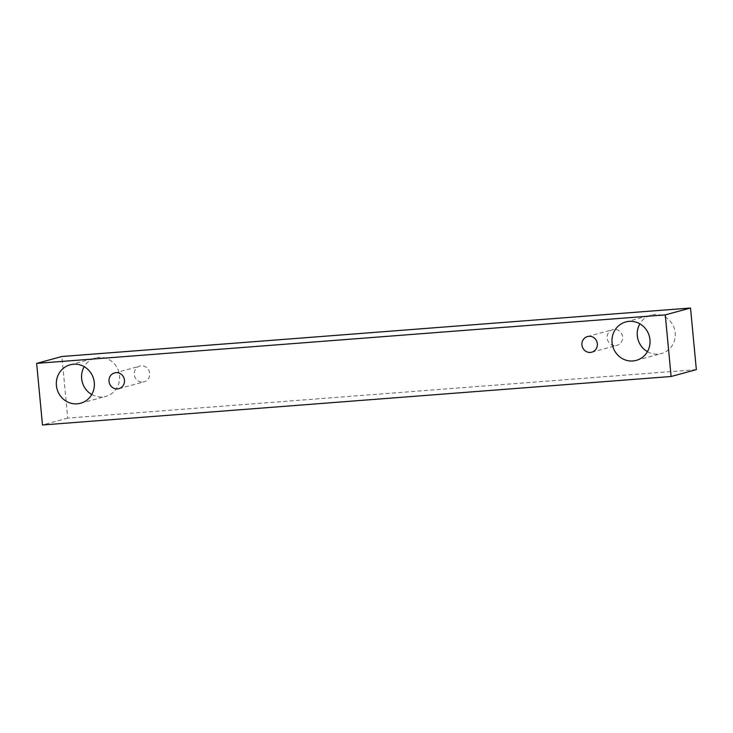 <?xml version="1.0" encoding="UTF-8"?>
<svg xmlns="http://www.w3.org/2000/svg" width="733" height="733" viewBox="0 0 733 733"><rect width="100%" height="100%" fill="white"/><g stroke="black" fill="none" stroke-linecap="round" stroke-linejoin="round"><path stroke-width="0.55" stroke-dasharray="3.67 2.75" d="M615.628 345.564A8.118 7.724 -105.2 0 0 622.326 335.467A8.118 7.724 -105.2 0 0 607.254 338.811A8.118 7.724 -105.2 0 0 615.628 345.564M696.35 369.624L67.72 418.112L61.893 356.504M67.72 418.112L42.477 424.984M647.422 351.657A19.919 18.966 -105.2 0 0 658.133 354.103A19.919 18.966 -105.2 0 0 661.487 353.526A19.919 18.966 -105.2 0 0 674.562 329.319A19.919 18.966 -105.2 0 0 651.032 315.08A19.919 18.966 -105.2 0 0 639.854 323.812M91.762 394.519A19.919 18.966 -105.2 0 0 102.473 396.965A19.919 18.966 -105.2 0 0 105.827 396.388A19.919 18.966 -105.2 0 0 118.902 372.181A19.919 18.966 -105.2 0 0 95.372 357.942A19.919 18.966 -105.2 0 0 84.185 366.674M142.752 382.04A8.118 7.724 -105.2 0 0 149.45 371.943A8.118 7.724 -105.2 0 0 134.377 375.287A8.118 7.724 -105.2 0 0 142.752 382.04M591.751 352.197L616.994 345.325M587.49 336.529L612.733 329.658M118.874 388.664L144.126 381.801M114.614 373.005L139.866 366.134M80.584 403.251L105.827 396.388M70.121 364.805L95.372 357.942M636.244 360.389L661.487 353.526M625.79 321.943L651.032 315.08"/><path stroke-width="1.1" d="M590.386 352.426A8.118 7.724 74.8 0 1 587.49 336.529A8.118 7.724 74.8 0 1 597.074 342.329A8.118 7.724 74.8 0 1 590.386 352.426M612.073 342.632A19.919 18.966 74.8 0 1 625.79 321.943A19.919 18.966 74.8 0 1 649.319 336.19A19.919 18.966 74.8 0 1 636.244 360.389A19.919 18.966 74.8 0 1 632.891 360.975A19.919 18.966 74.8 0 1 612.073 342.632M56.404 385.494A19.919 18.966 74.8 0 1 70.121 364.805A19.919 18.966 74.8 0 1 93.659 379.053A19.919 18.966 74.8 0 1 80.584 403.251A19.919 18.966 74.8 0 1 77.222 403.837A19.919 18.966 74.8 0 1 56.404 385.494M109.025 381.435A8.118 7.724 74.8 0 1 124.207 378.805A8.118 7.724 74.8 0 1 117.509 388.902A8.118 7.724 74.8 0 1 109.025 381.435M36.65 363.376L665.28 314.888L671.107 376.496L42.477 424.984L36.65 363.376L61.893 356.504L690.523 308.016L696.35 369.624L671.107 376.496M639.854 323.812A19.919 18.966 -105.2 0 0 647.422 351.657M84.185 366.674A19.919 18.966 -105.2 0 0 91.762 394.519M690.523 308.016L665.28 314.888"/></g></svg>
